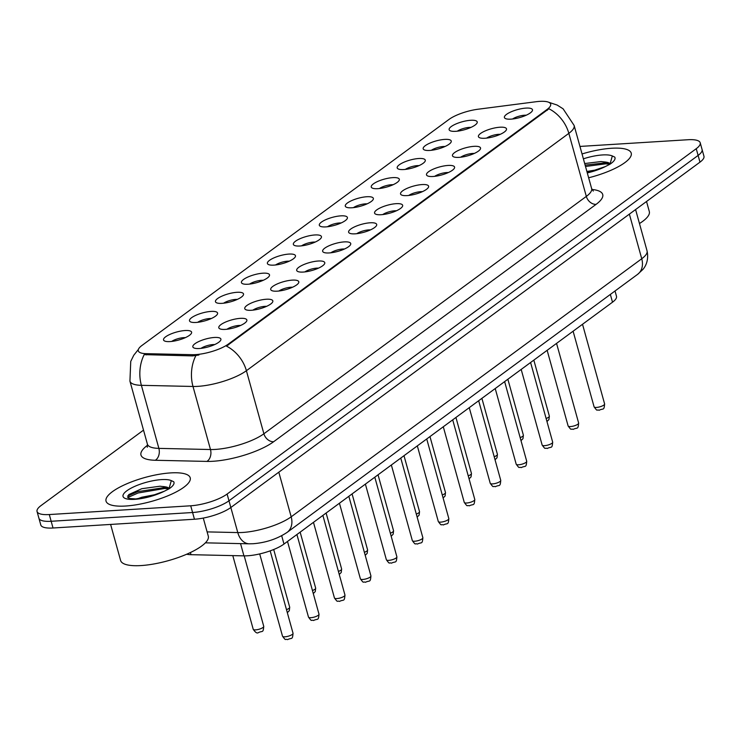 <?xml version="1.0" encoding="UTF-8"?>
<svg xmlns="http://www.w3.org/2000/svg" width="741" height="741" viewBox="0 0 741 741"><rect width="100%" height="100%" fill="white"/><g stroke="black" fill="none" stroke-linecap="round" stroke-linejoin="round"><path stroke-width="1.11" d="M429.715 150.442A14.561 4.131 164.5 0 1 424.139 149.812A14.561 4.131 164.5 0 1 428.205 143.911A14.561 4.131 164.5 0 1 444.711 139.401A14.561 4.131 164.5 0 1 450.936 142.383A14.561 4.131 164.5 0 1 429.715 150.442M445.008 146.505A9.096 2.584 -15.5 0 0 443.294 146.514A9.096 2.584 -15.5 0 0 431.355 150.293M403.752 169.55A14.561 4.131 164.5 0 1 398.176 168.929A14.561 4.131 164.5 0 1 402.243 163.02A14.561 4.131 164.5 0 1 418.748 158.509A14.561 4.131 164.5 0 1 424.973 161.492A14.561 4.131 164.5 0 1 403.752 169.55M419.036 165.623A9.096 2.584 -15.5 0 0 417.331 165.623A9.096 2.584 -15.5 0 0 405.392 169.402M377.79 188.668A14.561 4.131 164.5 0 1 372.214 188.038A14.561 4.131 164.5 0 1 376.28 182.138A14.561 4.131 164.5 0 1 392.786 177.627A14.561 4.131 164.5 0 1 399.01 180.609A14.561 4.131 164.5 0 1 377.79 188.668M393.073 184.731A9.096 2.584 -15.5 0 0 391.368 184.741A9.096 2.584 -15.5 0 0 379.42 188.52M351.818 207.776A14.561 4.131 164.5 0 1 346.251 207.156A14.561 4.131 164.5 0 1 350.317 201.256A14.561 4.131 164.5 0 1 366.823 196.736A14.561 4.131 164.5 0 1 373.047 199.718A14.561 4.131 164.5 0 1 351.818 207.776M367.11 203.849A9.096 2.584 -15.5 0 0 365.406 203.849A9.096 2.584 -15.5 0 0 353.457 207.628M325.855 226.894A14.561 4.131 164.5 0 1 320.279 226.264A14.561 4.131 164.5 0 1 324.354 220.364A14.561 4.131 164.5 0 1 340.851 215.853A14.561 4.131 164.5 0 1 347.084 218.836A14.561 4.131 164.5 0 1 325.855 226.894M341.147 222.958A9.096 2.584 -15.5 0 0 339.443 222.967A9.096 2.584 -15.5 0 0 327.494 226.746M299.892 246.003A14.561 4.131 164.5 0 1 294.316 245.382A14.561 4.131 164.5 0 1 298.391 239.482A14.561 4.131 164.5 0 1 314.888 234.962A14.561 4.131 164.5 0 1 321.122 237.954A14.561 4.131 164.5 0 1 299.892 246.003M315.184 242.075A9.096 2.584 -15.5 0 0 313.48 242.075A9.096 2.584 -15.5 0 0 301.531 245.864M273.929 265.121A14.561 4.131 164.5 0 1 268.353 264.491A14.561 4.131 164.5 0 1 272.429 258.59A14.561 4.131 164.5 0 1 288.925 254.08A14.561 4.131 164.5 0 1 295.159 257.062A14.561 4.131 164.5 0 1 273.929 265.121M289.222 261.184A9.096 2.584 -15.5 0 0 287.517 261.193A9.096 2.584 -15.5 0 0 275.569 264.972M247.966 284.229A14.561 4.131 164.5 0 1 242.39 283.608A14.561 4.131 164.5 0 1 246.466 277.708A14.561 4.131 164.5 0 1 262.962 273.188A14.561 4.131 164.5 0 1 269.196 276.18A14.561 4.131 164.5 0 1 247.966 284.229M263.259 280.302A9.096 2.584 -15.5 0 0 261.545 280.311A9.096 2.584 -15.5 0 0 249.606 284.09M222.004 303.347A14.561 4.131 164.5 0 1 216.428 302.726A14.561 4.131 164.5 0 1 220.494 296.817A14.561 4.131 164.5 0 1 237 292.306A14.561 4.131 164.5 0 1 243.224 295.288A14.561 4.131 164.5 0 1 222.004 303.347M237.296 299.41A9.096 2.584 -15.5 0 0 235.582 299.42A9.096 2.584 -15.5 0 0 223.643 303.199M196.041 322.455A14.561 4.131 164.5 0 1 190.465 321.835A14.561 4.131 164.5 0 1 194.531 315.935A14.561 4.131 164.5 0 1 211.037 311.415A14.561 4.131 164.5 0 1 217.261 314.406A14.561 4.131 164.5 0 1 196.041 322.455M211.324 318.528A9.096 2.584 -15.5 0 0 209.62 318.537A9.096 2.584 -15.5 0 0 197.671 322.316M170.069 341.573A14.561 4.131 164.5 0 1 164.502 340.953A14.561 4.131 164.5 0 1 168.568 335.043A14.561 4.131 164.5 0 1 185.074 330.532A14.561 4.131 164.5 0 1 191.298 333.515A14.561 4.131 164.5 0 1 170.069 341.573M185.361 337.637A9.096 2.584 -15.5 0 0 183.657 337.646A9.096 2.584 -15.5 0 0 171.708 341.425M455.678 131.324A14.561 4.131 164.5 0 1 450.102 130.703A14.561 4.131 164.5 0 1 454.177 124.794A14.561 4.131 164.5 0 1 470.674 120.283A14.561 4.131 164.5 0 1 476.908 123.265A14.561 4.131 164.5 0 1 455.678 131.324M470.97 127.396A9.096 2.584 -15.5 0 0 469.266 127.396A9.096 2.584 -15.5 0 0 457.317 131.176M484.975 138.261A14.561 4.131 164.5 0 1 479.399 137.641A14.561 4.131 164.5 0 1 483.465 131.731A14.561 4.131 164.5 0 1 499.971 127.22A14.561 4.131 164.5 0 1 506.196 130.203A14.561 4.131 164.5 0 1 484.975 138.261M500.268 134.325A9.096 2.584 -15.5 0 0 498.554 134.334A9.096 2.584 -15.5 0 0 486.615 138.113M459.012 157.37A14.561 4.131 164.5 0 1 453.436 156.749A14.561 4.131 164.5 0 1 457.503 150.849A14.561 4.131 164.5 0 1 474.008 146.338A14.561 4.131 164.5 0 1 480.233 149.321A14.561 4.131 164.5 0 1 459.012 157.37M474.296 153.443A9.096 2.584 -15.5 0 0 472.591 153.452A9.096 2.584 -15.5 0 0 460.652 157.231M433.05 176.488A14.561 4.131 164.5 0 1 427.474 175.867A14.561 4.131 164.5 0 1 431.54 169.958A14.561 4.131 164.5 0 1 448.046 165.447A14.561 4.131 164.5 0 1 454.27 168.429A14.561 4.131 164.5 0 1 433.05 176.488M448.333 172.551A9.096 2.584 -15.5 0 0 446.628 172.56A9.096 2.584 -15.5 0 0 434.68 176.339M407.078 195.605A14.561 4.131 164.5 0 1 401.511 194.976A14.561 4.131 164.5 0 1 405.577 189.075A14.561 4.131 164.5 0 1 422.083 184.565A14.561 4.131 164.5 0 1 428.307 187.547A14.561 4.131 164.5 0 1 407.078 195.605M422.37 191.669A9.096 2.584 -15.5 0 0 420.666 191.678A9.096 2.584 -15.5 0 0 408.717 195.457M381.115 214.714A14.561 4.131 164.5 0 1 375.539 214.093A14.561 4.131 164.5 0 1 379.614 208.184A14.561 4.131 164.5 0 1 396.111 203.673A14.561 4.131 164.5 0 1 402.344 206.656A14.561 4.131 164.5 0 1 381.115 214.714M396.407 210.787A9.096 2.584 -15.5 0 0 394.703 210.787A9.096 2.584 -15.5 0 0 382.754 214.566M355.152 233.832A14.561 4.131 164.5 0 1 349.576 233.202A14.561 4.131 164.5 0 1 353.652 227.302A14.561 4.131 164.5 0 1 370.148 222.791A14.561 4.131 164.5 0 1 376.382 225.773A14.561 4.131 164.5 0 1 355.152 233.832M370.444 229.895A9.096 2.584 -15.5 0 0 368.74 229.905A9.096 2.584 -15.5 0 0 356.791 233.684M329.189 252.94A14.561 4.131 164.5 0 1 323.613 252.32A14.561 4.131 164.5 0 1 327.689 246.41A14.561 4.131 164.5 0 1 344.185 241.899A14.561 4.131 164.5 0 1 350.419 244.882A14.561 4.131 164.5 0 1 329.189 252.94M344.482 249.013A9.096 2.584 -15.5 0 0 342.777 249.013A9.096 2.584 -15.5 0 0 330.829 252.792M303.226 272.058A14.561 4.131 164.5 0 1 297.65 271.428A14.561 4.131 164.5 0 1 301.726 265.528A14.561 4.131 164.5 0 1 318.222 261.017A14.561 4.131 164.5 0 1 324.456 264A14.561 4.131 164.5 0 1 303.226 272.058M318.519 268.122A9.096 2.584 -15.5 0 0 316.805 268.131A9.096 2.584 -15.5 0 0 304.866 271.91M277.264 291.167A14.561 4.131 164.5 0 1 271.688 290.546A14.561 4.131 164.5 0 1 275.754 284.637A14.561 4.131 164.5 0 1 292.26 280.126A14.561 4.131 164.5 0 1 298.484 283.108A14.561 4.131 164.5 0 1 277.264 291.167M292.556 287.239A9.096 2.584 -15.5 0 0 290.843 287.239A9.096 2.584 -15.5 0 0 278.903 291.018M251.301 310.284A14.561 4.131 164.5 0 1 245.725 309.655A14.561 4.131 164.5 0 1 249.791 303.754A14.561 4.131 164.5 0 1 266.297 299.244A14.561 4.131 164.5 0 1 272.521 302.226A14.561 4.131 164.5 0 1 251.301 310.284M266.584 306.348A9.096 2.584 -15.5 0 0 264.88 306.357A9.096 2.584 -15.5 0 0 252.931 310.136M225.329 329.393A14.561 4.131 164.5 0 1 219.762 328.772A14.561 4.131 164.5 0 1 223.828 322.872A14.561 4.131 164.5 0 1 240.334 318.352A14.561 4.131 164.5 0 1 246.558 321.335A14.561 4.131 164.5 0 1 225.329 329.393M240.621 325.466A9.096 2.584 -15.5 0 0 238.917 325.466A9.096 2.584 -15.5 0 0 226.968 329.245M199.366 348.511A14.561 4.131 164.5 0 1 193.799 347.881A14.561 4.131 164.5 0 1 197.866 341.981A14.561 4.131 164.5 0 1 214.362 337.47A14.561 4.131 164.5 0 1 220.596 340.452A14.561 4.131 164.5 0 1 199.366 348.511M214.658 344.574A9.096 2.584 -15.5 0 0 212.954 344.584A9.096 2.584 -15.5 0 0 201.006 348.363M510.938 119.144A14.561 4.131 164.5 0 1 505.362 118.523A14.561 4.131 164.5 0 1 509.438 112.623A14.561 4.131 164.5 0 1 525.934 108.103A14.561 4.131 164.5 0 1 532.168 111.094A14.561 4.131 164.5 0 1 510.938 119.144M526.23 115.216A9.096 2.584 -15.5 0 0 524.526 115.226A9.096 2.584 -15.5 0 0 512.577 119.005M535.956 101.739A24.573 6.975 164.5 0 1 539.643 101.378A24.573 6.975 164.5 0 1 550.665 104.129A24.573 6.975 164.5 0 1 547.08 109.446L228.385 344.056A24.573 6.975 164.5 0 1 192.345 354.689L146.023 353.661A24.573 6.975 164.5 0 1 138.298 350.836A24.573 6.975 164.5 0 1 141.874 345.519L449 119.431A24.573 6.975 164.5 0 1 478.065 109.223L535.956 101.739M615.021 290.991L616.484 296.289A27.297 7.753 164.5 0 1 612.511 302.198L283.988 544.042A27.297 7.753 164.5 0 1 243.937 555.861L191.002 554.685A27.297 7.753 164.5 0 1 186.649 554.24M611.64 148.256A43.682 12.402 -15.5 0 0 582.046 153.961A43.682 12.402 -15.5 0 1 611.64 148.256A43.682 12.402 -15.5 0 1 631.23 153.146A43.682 12.402 -15.5 0 0 611.64 148.256M170.625 472.906A43.682 12.402 -15.5 0 0 126.285 484.021A43.682 12.402 -15.5 0 0 106.037 501.138A43.682 12.402 -15.5 0 0 125.627 506.029A43.682 12.402 -15.5 0 0 169.967 494.914A43.682 12.402 -15.5 0 0 190.215 477.797A43.682 12.402 -15.5 0 0 170.625 472.906A43.682 12.402 -15.5 0 0 126.285 484.021A43.682 12.402 -15.5 0 0 106.037 501.138A43.682 12.402 -15.5 0 0 125.627 506.029A43.682 12.402 -15.5 0 0 169.967 494.914A43.682 12.402 -15.5 0 0 190.215 477.797A43.682 12.402 -15.5 0 0 170.625 472.906M548.581 102.221L557.13 105.046L563.104 108.816L574.136 125.47A36.402 10.337 164.5 0 1 568.838 133.352A31.844 24.481 -126.4 0 0 548.924 108.76L226.477 346.13A31.844 24.481 53.6 0 1 246.401 370.713A36.402 10.337 164.5 0 1 197.875 386.357A36.402 10.337 164.5 0 1 192.993 386.469L141.383 385.329A36.402 10.337 164.5 0 1 129.934 381.143L147.422 444.202A36.402 10.337 -15.5 0 0 158.87 448.379L210.481 449.528A36.402 10.337 -15.5 0 0 215.362 449.416A36.402 10.337 -15.5 0 0 263.889 433.772L586.326 196.402A36.402 10.337 -15.5 0 0 591.624 188.529L593.3 191.076M143.522 430.132L41.024 505.584A27.297 7.753 -15.5 0 0 37.05 511.494L40.783 524.952A27.297 7.753 -15.5 0 0 53.028 528L194.448 519.237L192.586 512.513A27.297 7.753 -15.5 0 0 228.978 500.777L698.105 155.425A27.297 7.753 -15.5 0 0 702.088 149.515A27.297 7.753 -15.5 0 1 698.105 155.425L228.978 500.777A27.297 7.753 -15.5 0 1 192.586 512.513L51.166 521.275L192.586 512.513L190.715 505.788A27.297 7.753 -15.5 0 0 227.107 494.052L696.244 148.7A27.297 7.753 -15.5 0 0 700.217 142.791A27.297 7.753 -15.5 0 0 687.972 139.734L579.953 146.431M38.912 518.228A27.297 7.753 -15.5 0 0 51.166 521.275A27.297 7.753 -15.5 0 1 38.912 518.228M198.94 355.004L192.679 355.912L144.189 354.633A31.844 22.221 91.3 0 0 141.383 385.329L158.87 448.379A9.096 6.354 -88.7 0 1 155.295 460.272A45.497 12.921 164.5 0 1 147.598 445.193M588.65 177.775A43.682 12.402 -15.5 0 0 631.23 153.146A43.682 12.402 -15.5 0 1 588.65 177.775M37.05 511.494A27.297 7.753 -15.5 0 0 49.295 514.55L190.715 505.788M194.448 519.237A27.297 7.753 -15.5 0 0 230.84 507.502L699.976 162.149A27.297 7.753 -15.5 0 0 703.95 156.24L700.217 142.791M639.464 223.532A45.497 12.921 -15.5 0 0 649.311 211.509L646.532 201.496M610.158 163.9A20.572 5.845 -15.5 0 0 605.703 162.112L604.86 161.936M587.233 172.69L605.184 166.642L610 164.206L605.703 162.112L601.016 161.557L584.695 163.539M610 164.206C614.187 161.371 615.771 159.009 614.761 157.101L612.316 155.962L610.241 163.298M586.891 171.458L597.385 169.745M585.14 165.132L607.361 162.603M585.51 166.466L605.508 163.854L609.899 164.141M110.613 524.433L120.607 560.483A45.497 12.921 -15.5 0 0 141.012 565.568A45.497 12.921 -15.5 0 0 187.204 553.999A45.497 12.921 -15.5 0 0 208.295 536.16L203.275 518.079M169.143 488.551A20.572 5.845 -15.5 0 0 164.687 486.763L163.844 486.587M168.967 488.875L164.687 486.763L160 486.216L141.8 488.699L128.712 494.618L128.73 498.443L135.779 498.934L149.793 496.442L164.169 491.292L168.994 488.865C173.172 486.031 174.756 483.66 173.746 481.752L171.301 480.622L169.226 487.948M137.483 498.795L141.837 497.239L156.37 494.395M127.48 496.118L137.724 491.653L166.355 487.254M127.563 497.628L138.095 492.997L164.502 488.514L168.883 488.791M228.385 344.056L228.617 344.88M192.345 354.689L192.679 355.912M146.023 353.661L146.357 354.883M547.08 109.446L547.312 110.279M610.352 294.427L612.511 302.198M190.409 552.536L191.002 554.685M240.547 543.625L243.937 555.861M281.691 535.743L283.988 544.042M273.661 441.719A9.096 6.993 53.6 0 1 263.889 433.772L246.401 370.713L568.838 133.352L586.326 196.402A9.096 6.993 53.6 0 0 596.097 204.349L273.661 441.719A45.497 12.921 164.5 0 1 213.01 461.273A45.497 12.921 164.5 0 1 206.906 461.411L155.295 460.272M195.874 355.624A31.844 22.221 91.3 0 0 192.993 386.469L210.481 449.528A9.096 6.354 -88.7 0 1 206.906 461.411M591.985 189.474A45.497 12.921 164.5 0 1 596.097 204.349M227.107 494.052L237.778 532.575A36.402 10.337 -15.5 0 0 242.668 532.464A36.402 10.337 -15.5 0 0 291.185 516.82L278.811 472.193M696.244 148.7L699.976 162.149M49.295 514.55L53.028 528M629.368 214.121L641.743 258.748A36.402 10.337 -15.5 0 0 647.05 250.866C649.301 261.434 644.411 267.788 642.808 269.52L637.649 274.327L287.091 532.399A18.201 13.986 53.6 0 0 291.185 516.82L641.743 258.748A18.201 13.986 53.6 0 1 637.649 274.327M207.109 531.89L237.778 532.575A18.201 12.699 91.3 0 0 249.189 543.811L205.377 542.838M604.61 403.91C604.026 411.005 603.461 408.022 599.154 410.255C596.19 409.208 598.006 412.163 594.087 406.828A5.456 1.547 -15.5 0 0 596.533 407.439A5.456 1.547 -15.5 0 0 602.072 406.049A5.456 1.547 -15.5 0 0 604.61 403.91L582.519 324.28M546.126 418.508A5.456 1.547 -15.5 0 0 549.35 416.09L548.942 419.554L546.96 421.536M578.638 423.028C578.063 430.113 577.489 427.14 573.191 429.372C570.218 428.317 572.043 431.271 568.115 425.945A5.456 1.547 -15.5 0 0 570.57 426.557A5.456 1.547 -15.5 0 0 576.109 425.167A5.456 1.547 -15.5 0 0 578.638 423.028L556.556 343.389M552.675 442.136C552.091 449.231 551.526 446.249 547.228 448.481C544.255 447.434 546.08 450.389 542.153 445.054A5.456 1.547 -15.5 0 0 544.607 445.665A5.456 1.547 -15.5 0 0 550.146 444.276A5.456 1.547 -15.5 0 0 552.675 442.136L530.593 362.506M526.712 461.254C526.129 468.34 525.564 465.367 521.266 467.599C518.292 466.552 520.117 469.498 516.19 464.172A5.456 1.547 -15.5 0 0 518.644 464.783A5.456 1.547 -15.5 0 0 524.183 463.394A5.456 1.547 -15.5 0 0 526.712 461.254L504.63 381.615M500.749 480.363C500.166 487.458 499.601 484.475 495.303 486.707C492.33 485.661 494.154 488.615 490.227 483.28A5.456 1.547 -15.5 0 0 492.672 483.892A5.456 1.547 -15.5 0 0 498.221 482.502A5.456 1.547 -15.5 0 0 500.749 480.363L478.667 400.733M520.163 437.625A5.456 1.547 -15.5 0 0 523.378 435.208L522.979 438.672L520.997 440.645M494.201 456.743A5.456 1.547 -15.5 0 0 497.415 454.316L497.016 457.781L495.034 459.763M468.229 475.852A5.456 1.547 -15.5 0 0 471.452 473.434L471.054 476.898L469.072 478.871M612.316 155.962A26.028 7.391 -15.5 0 0 602.544 154.943A26.028 7.391 -15.5 0 0 583.389 158.824M587.298 172.912A26.028 7.391 -15.5 0 0 605.184 166.642M171.301 480.622A26.028 7.391 -15.5 0 0 161.538 479.603A26.028 7.391 -15.5 0 0 126.831 490.792A26.028 7.391 -15.5 0 0 134.723 499.341A26.028 7.391 -15.5 0 0 164.169 491.292M474.786 499.48C474.203 506.566 473.638 503.593 469.34 505.825C466.367 504.778 468.182 507.724 464.264 502.398A5.456 1.547 -15.5 0 0 466.71 503.009A5.456 1.547 -15.5 0 0 472.258 501.62A5.456 1.547 -15.5 0 0 474.786 499.48L452.705 419.851M448.824 518.589C448.24 525.684 447.675 522.711 443.377 524.943C440.404 523.887 442.22 526.842 438.301 521.516A5.456 1.547 -15.5 0 0 440.747 522.127A5.456 1.547 -15.5 0 0 446.295 520.738A5.456 1.547 -15.5 0 0 448.824 518.589L426.733 438.959M422.861 537.707C422.277 544.802 421.712 541.819 417.405 544.051C414.441 543.005 416.257 545.95 412.339 540.624A5.456 1.547 -15.5 0 0 414.784 541.236A5.456 1.547 -15.5 0 0 420.323 539.846A5.456 1.547 -15.5 0 0 422.861 537.707L400.77 458.077M442.266 494.969A5.456 1.547 -15.5 0 0 445.489 492.543L445.091 496.007L443.109 497.989M416.303 514.078A5.456 1.547 -15.5 0 0 419.526 511.661L419.128 515.125L417.146 517.098M390.34 533.196A5.456 1.547 -15.5 0 0 393.564 530.769L393.156 534.233L391.174 536.215M396.889 556.824C396.315 563.91 395.74 560.937 391.443 563.169C388.469 562.113 390.294 565.068 386.367 559.742A5.456 1.547 -15.5 0 0 388.821 560.353A5.456 1.547 -15.5 0 0 394.36 558.964A5.456 1.547 -15.5 0 0 396.889 556.824L374.807 477.185M370.926 575.933C370.343 583.028 369.778 580.046 365.48 582.278C362.506 581.231 364.331 584.177 360.404 578.851A5.456 1.547 -15.5 0 0 362.858 579.462A5.456 1.547 -15.5 0 0 368.397 578.073A5.456 1.547 -15.5 0 0 370.926 575.933L348.844 496.303M344.963 595.051C344.38 602.137 343.815 599.163 339.517 601.396C336.544 600.34 338.368 603.294 334.441 597.968A5.456 1.547 -15.5 0 0 336.896 598.58A5.456 1.547 -15.5 0 0 342.435 597.19A5.456 1.547 -15.5 0 0 344.963 595.051L322.881 515.412M319 614.159C318.417 621.254 317.852 618.272 313.554 620.504C310.581 619.457 312.406 622.403 308.478 617.077A5.456 1.547 -15.5 0 0 310.924 617.688A5.456 1.547 -15.5 0 0 316.472 616.299A5.456 1.547 -15.5 0 0 319 614.159L296.919 534.53M293.038 633.277C292.454 640.363 291.889 637.39 287.591 639.622C284.618 638.566 286.434 641.521 282.516 636.195A5.456 1.547 -15.5 0 0 284.961 636.806A5.456 1.547 -15.5 0 0 290.509 635.417A5.456 1.547 -15.5 0 0 293.038 633.277L270.178 550.859M364.377 552.304A5.456 1.547 -15.5 0 0 367.601 549.887L367.193 553.351L365.211 555.324M338.415 571.422A5.456 1.547 -15.5 0 0 341.629 568.995L341.231 572.469L339.248 574.442M312.452 590.531A5.456 1.547 -15.5 0 0 315.666 588.113L315.268 591.577L313.286 593.55M286.48 609.648A5.456 1.547 -15.5 0 0 289.703 607.222L289.305 610.695L287.323 612.668M255.664 629.869A5.456 1.547 -15.5 0 0 261.212 628.479A5.456 1.547 -15.5 0 0 263.74 626.34C263.157 633.425 262.592 630.452 258.294 632.684C257.025 633.574 255.33 632.425 253.218 629.257A5.456 1.547 -15.5 0 0 255.664 629.869M138.363 349.474L133.76 355.254L130.74 361.413L129.934 381.143M574.136 125.47L591.624 188.529M147.422 444.202L147.302 447.249M287.091 532.399C277.208 538.929 265.899 542.699 253.163 543.727L249.189 543.811M647.05 250.866L635.583 209.546M594.087 406.828L573.108 331.208M549.35 416.09L533.826 360.126M568.115 425.945L547.145 350.317M542.153 445.054L521.182 369.435M516.19 464.172L495.22 388.543M490.227 483.28L469.257 407.661M523.378 435.208L507.863 379.244M497.415 454.316L481.9 398.352M471.452 473.434L455.937 417.47M464.264 502.398L443.294 426.77M438.301 521.516L417.322 445.887M412.339 540.624L391.359 465.005M445.489 492.543L429.965 436.579M419.526 511.661L404.002 455.696M393.564 530.769L378.04 474.805M386.367 559.742L365.396 484.114M360.404 578.851L339.434 503.232M334.441 597.968L313.471 522.34M308.478 617.077L287.508 541.458M282.516 636.195L259.702 553.925M367.601 549.887L352.077 493.923M341.629 568.995L326.114 513.031M315.666 588.113L300.151 532.149M289.703 607.222L273.698 549.516M263.74 626.34L244.197 555.861M253.218 629.257L232.794 555.611"/></g></svg>
